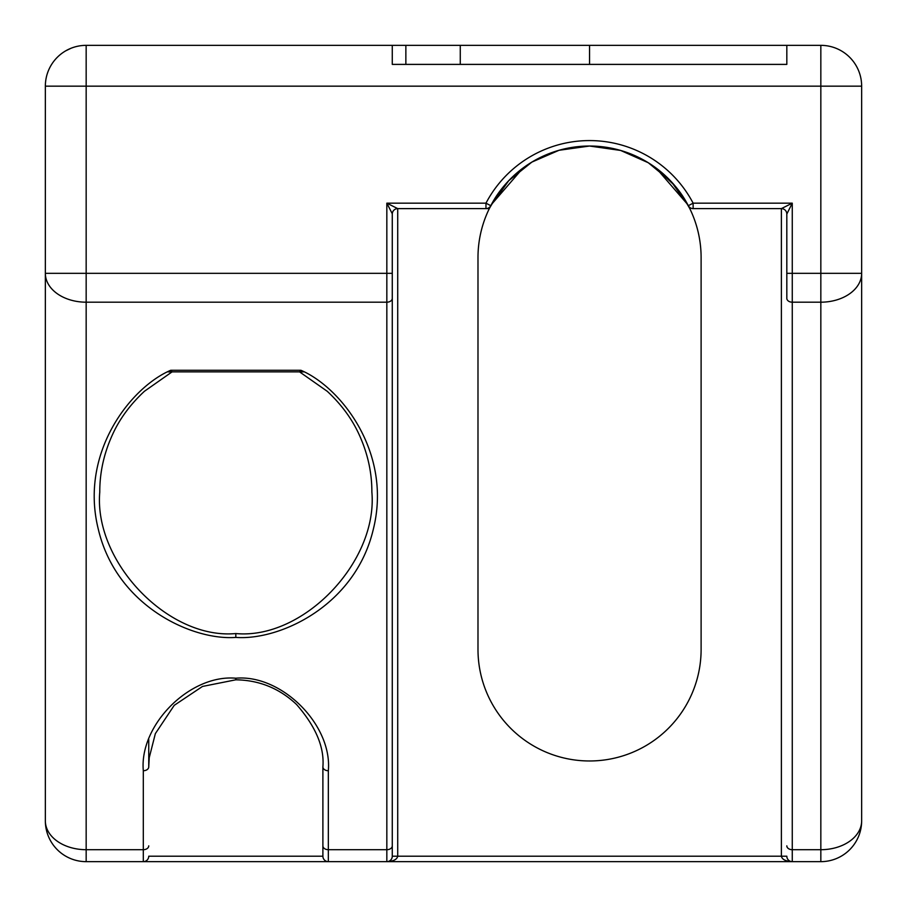 <?xml version="1.0" encoding="UTF-8"?>
<svg xmlns="http://www.w3.org/2000/svg" width="907" height="907" viewBox="0 0 907 907"><rect width="100%" height="100%" fill="white"/><g stroke="black" fill="none" stroke-linecap="round" stroke-linejoin="round"><path stroke-width="1.36" d="M522.942 168.101C509.065 178.792 498.544 190.946 491.39 204.563L522.942 168.101A111.561 111.561 0 0 1 589.55 146.027A111.561 111.561 0 0 0 490.789 205.696L508.759 180.652L531.853 162.104L559.018 150.29L589.55 146.027L620.649 150.449L648.267 162.727L671.543 181.944L688.311 205.696A111.561 111.561 0 0 1 701.111 257.588L701.111 649.412A111.561 111.561 0 0 1 589.55 760.973A111.561 111.561 0 0 1 477.989 649.412L477.989 257.588A111.561 111.561 0 0 1 491.39 204.563L503.702 186.343M172.081 371.87L144.406 391.291C130.506 404.227 120.007 418.388 112.887 433.773C104.067 452.774 99.702 472.23 99.77 492.104L99.77 492.059C93.693 562.068 168.509 639.877 235.82 633.551C303.131 639.877 377.947 562.068 371.87 492.059L371.87 492.104C371.938 472.23 367.573 452.774 358.753 433.773C351.633 418.388 341.134 404.227 327.234 391.291L299.559 371.87L172.081 371.87L299.559 371.87M300.909 370.271C340.896 387.3 392.516 452.752 373.287 529.405C355.102 606.307 279.163 640.682 235.82 637.406C192.477 640.682 116.538 606.307 98.353 529.405C79.124 452.752 130.744 387.3 170.731 370.271L300.909 370.271L299.639 371.87L167.75 371.87L172.001 371.87L170.731 370.271M148.748 739.466L148.748 766.88A5.442 3.843 180 0 1 143.306 770.735C139.168 724.954 190.051 674.082 235.82 678.221C281.589 674.082 332.472 724.954 328.334 770.735A5.442 3.843 180 0 1 322.892 766.88L322.892 856.208L322.892 766.88C324.502 747.277 315.727 726.484 296.578 704.512C279.481 688.379 259.232 680.148 235.82 679.808L235.82 678.221M303.89 371.87L299.639 371.87L303.89 371.87M786.822 45.35L820.835 45.35A40.815 40.815 0 0 1 861.65 86.165L861.65 820.835A40.815 40.815 0 0 1 820.835 861.65L86.165 861.65A40.815 40.815 0 0 1 45.35 820.835L45.35 86.165A40.815 40.815 0 0 1 86.165 45.35L392.278 45.35L392.278 64.397L786.822 64.397L786.822 45.35L460.268 45.35L460.268 64.397M685.941 201.422L689.785 208.61L687.71 204.563L656.158 168.101L675.148 186.037M392.266 856.491L392.278 856.208A5.442 5.442 0 0 1 386.836 861.65L792.264 861.65C785.7 861.299 782.072 859.485 781.381 856.208L781.381 208.61L693.129 208.61A5.442 5.442 0 0 1 688.311 205.696A111.561 111.561 0 0 0 589.55 146.027A111.561 111.561 0 0 1 688.311 205.696A5.442 5.442 0 0 0 693.129 208.61L693.129 203.168L792.264 203.168L786.822 214.052A5.442 5.442 0 0 0 781.381 208.61L792.264 203.168L792.264 273.336L820.835 273.336L820.835 86.165L86.165 86.165L86.165 273.336L386.836 273.336L386.836 203.168L397.72 208.61A5.442 5.442 0 0 0 392.278 214.052L392.278 856.208L392.278 273.336L386.836 273.336L386.836 302.19L86.165 302.19A40.815 28.865 180 0 1 45.35 273.336L86.165 273.336L86.165 849.7L143.306 849.7L143.306 770.735M392.278 64.397L405.86 64.397L405.86 45.35L392.278 45.35M405.86 45.35L460.268 45.35M489.315 208.61L397.436 208.621M786.822 273.336L792.264 273.336L792.264 849.7L820.835 849.7L820.835 273.336L861.65 273.336A40.815 28.865 180 0 1 820.835 302.19L792.264 302.19A5.442 3.843 180 0 1 786.822 298.346L786.811 213.769M45.35 820.835A40.815 28.865 0 0 0 86.165 849.7L86.165 861.65A40.815 40.815 0 0 1 45.35 820.835A40.815 40.815 0 0 0 86.165 861.65A40.815 40.815 0 0 1 45.35 820.835M65.758 50.815L70.916 48.309M820.835 849.7A40.815 28.865 0 0 0 861.65 820.835A40.815 40.815 0 0 1 820.835 861.65L820.835 849.7M328.334 770.735L328.334 861.65A5.442 5.442 0 0 1 322.892 856.208L148.748 856.208A5.442 5.442 0 0 1 143.306 861.65L143.306 849.7A5.442 3.843 180 0 0 148.748 845.846M490.789 205.696A5.442 5.442 0 0 1 485.971 208.61A5.442 5.442 0 0 0 490.789 205.696L485.971 203.168A117.003 117.003 0 0 1 693.129 203.168L688.311 205.696M392.289 213.769L386.836 203.168L485.971 203.168L485.971 208.61M397.72 208.61L397.72 856.208C397.028 859.485 393.4 861.299 386.836 861.65L387.119 861.639M791.981 861.639L792.264 861.65A5.442 5.442 0 0 1 786.822 856.208L786.834 856.491M235.82 633.551L235.82 637.406M392.278 856.208L786.822 856.208M322.892 845.846A5.442 3.843 180 0 0 328.334 849.7L386.836 849.7L386.836 302.19A5.442 3.843 180 0 0 392.278 298.346M86.165 86.165L45.35 86.165A40.815 40.815 0 0 1 86.165 45.35L86.165 86.165M861.65 86.165L820.835 86.165L820.835 45.35A40.815 40.815 0 0 1 861.65 86.165M786.822 845.846A5.442 3.843 180 0 0 792.264 849.7L792.264 861.65M386.836 861.65L386.836 849.7A5.442 3.843 180 0 0 392.278 845.846M589.55 64.397L589.55 45.35M148.748 766.88L149.247 757.64L155.358 733.616L174.235 705.329L202.499 686.44L235.82 679.808M656.158 168.101C670.035 178.792 680.556 190.946 687.71 204.563M689.626 208.293L681.803 194.869M489.474 208.293L497.297 194.869"/></g></svg>
